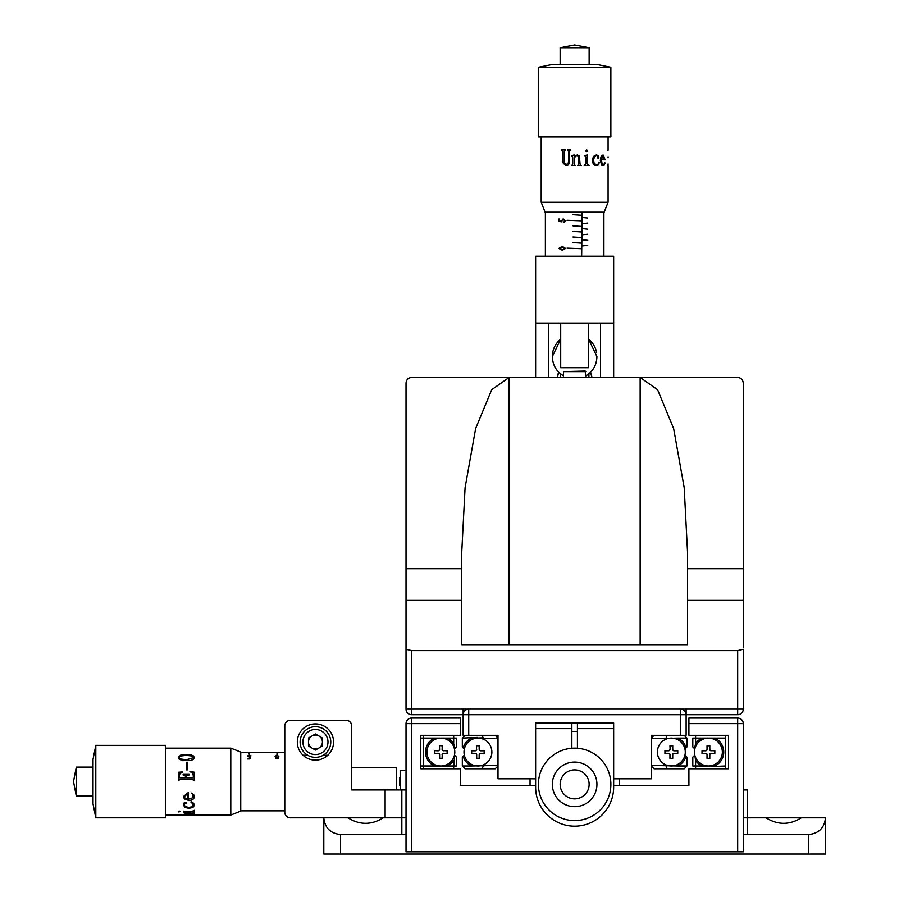 <?xml version="1.0" encoding="UTF-8"?>
<svg xmlns="http://www.w3.org/2000/svg" width="899" height="899" viewBox="0 0 899 899"><rect width="100%" height="100%" fill="white"/><g stroke="black" fill="none" stroke-linecap="round" stroke-linejoin="round"><path stroke-width="1.35" d="M297.322 742.012A18.115 18.115 0 0 0 315.437 760.127A18.115 18.115 0 0 0 333.551 742.012A18.115 18.115 0 0 0 315.437 723.886A18.115 18.115 0 0 0 297.322 742.012M308.469 742.012A6.967 6.967 0 0 0 315.437 748.979A6.967 6.967 0 0 0 322.404 742.012A6.967 6.967 0 0 0 315.437 735.045A6.967 6.967 0 0 0 308.469 742.012M303.087 755.25L307.728 755.25M323.157 755.25L327.798 755.25M801.301 817.82L766.049 817.82C777.804 825.147 789.547 825.147 801.301 817.82L825.484 817.82L825.484 854.05L323.797 854.05L323.797 817.82L323.797 851.263M347.98 817.82C359.735 825.147 371.478 825.147 383.232 817.82L323.797 817.82C324.865 827.9 330.439 833.474 340.519 834.542L340.519 854.05M743.259 789.951L747.44 789.951L747.44 834.542L743.259 834.542M743.259 817.82L766.049 817.82M383.232 817.82L401.842 817.82L401.842 834.542L340.519 834.542M808.763 854.05L808.763 834.542L747.44 834.542M808.763 834.542C818.843 833.474 824.417 827.9 825.484 817.82M406.022 834.542L401.842 834.542M240.741 810.853L284.781 810.853L284.781 812.246A5.574 5.574 0 0 0 290.355 817.82L323.797 817.82M385.12 817.82L385.12 789.951L351.678 789.951L351.678 725.841A5.574 5.574 0 0 0 346.093 720.268L290.355 720.268A5.574 5.574 0 0 0 284.781 725.841L284.781 752.317L277.252 752.317L277.252 754.328L277.252 752.587M346.093 720.268L290.355 720.268M284.781 812.246L284.781 725.841M385.12 789.951L401.842 789.951L401.842 817.82L406.022 817.82M406.022 789.951L401.842 789.951M613.657 723.054L613.657 728.628L577.428 728.628L577.428 723.054L613.657 723.054M571.854 728.628L535.624 728.628L535.624 723.054L571.854 723.054L571.854 748.249M571.854 731.415L577.428 731.415M577.428 723.054L571.854 723.054M535.624 728.628L535.624 787.164A39.017 39.017 0 0 0 574.641 826.181A39.017 39.017 0 0 0 613.657 787.164L613.657 728.628M577.428 748.249L577.428 728.628M613.657 778.792L651.292 778.792L651.292 735.315L680.554 735.315L680.554 714.694L468.727 714.694L468.727 735.315L498.001 735.315L498.001 778.792L535.624 778.792M468.727 735.315L463.154 735.315L463.154 714.694A5.574 5.574 0 0 1 468.727 709.12L468.727 714.694L463.154 714.694L463.154 709.12L737.686 709.12L737.686 650.584L743.259 649.258L743.259 709.12L743.259 655.382M737.686 714.694L737.686 709.12L743.259 709.12A5.574 5.574 0 0 1 737.686 714.694L680.554 714.694L680.554 709.12A5.574 5.574 0 0 1 686.128 714.694L686.128 735.315L680.554 735.315M618.119 785.49L688.915 785.49L688.915 768.769L728.493 768.769L728.493 735.315L688.915 735.315L688.915 718.043L737.686 718.043A5.574 5.574 0 0 1 743.259 723.616L743.259 851.825L737.686 851.825L737.686 723.616L743.259 723.616M613.657 785.49L688.915 785.49L688.915 768.769M460.367 723.616L411.596 723.616L411.596 851.825L406.022 851.825L406.022 723.616A5.574 5.574 0 0 1 411.596 718.043L460.367 718.043L460.367 735.315L420.788 735.315L420.788 768.769L460.367 768.769L460.367 785.49L535.624 785.49M411.596 851.825L737.686 851.825M460.367 768.769L460.367 785.49L531.163 785.49M399.606 785.344L399.606 777.826L399.606 785.344M406.022 770.432L400.167 770.432L400.167 789.951M556.672 815.831A36.23 36.23 0 0 0 606.106 802.346A36.23 36.23 0 0 0 592.61 752.913A36.23 36.23 0 0 0 543.176 766.398A36.23 36.23 0 0 0 556.672 815.831M563.583 803.728A22.295 22.295 0 0 0 594.003 795.435A22.295 22.295 0 0 0 585.699 765.015A22.295 22.295 0 0 0 555.279 773.309A22.295 22.295 0 0 0 563.583 803.728M567.449 796.952A14.496 14.496 0 0 0 587.227 791.558A14.496 14.496 0 0 0 581.833 771.791A14.496 14.496 0 0 0 562.055 777.186A14.496 14.496 0 0 0 567.449 796.952A14.496 14.496 0 0 1 562.055 777.186A14.496 14.496 0 0 1 581.833 771.791M275.06 756.542L276.982 754.868L278.847 756.542L276.982 758.857L275.06 756.542M277.252 754.328L276.701 752.317L249.383 752.317L249.383 754.328L248.832 752.317L243.809 752.587M240.741 752.317L243.809 752.71M250.45 756.7L249.888 758.947L247.596 758.947L249.495 758.419L249.798 757.239L247.382 756.07L249.326 754.98L251.023 755.834L249.293 755.272L247.888 756.081L250.45 756.7M275.566 758.172L276.33 758.172M277.6 758.172L278.375 758.172M275.51 758.093L276.207 758.093M277.735 758.093L278.443 758.093M275.566 756.542L276.971 758.34L278.353 756.542L276.971 755.149L275.566 756.542M191.139 814.179L193.285 814.595M185.677 814.91L184.969 814.91M183.688 814.955L193.431 814.876M184.846 814.932L183.452 814.55L184.239 814.134L194.195 813.64L194.195 814.505L184.284 814.629L194.195 815.033L184.846 814.932M192.285 811.235L194.195 810.302L194.195 812.629L192.285 811.898L184.115 812.572L183.452 811.235L192.285 811.235M179.362 811.078L180.474 811.572L178.598 811.909L179.362 811.078M184.115 802.908L186.599 802.526L186.486 803.639L184.947 803.549L184.194 804.953L185.385 806.65L188.7 807.381L191.757 806.864L193.285 805.077L191.139 801.796L193.633 803.234L194.364 805.246L192.948 807.482L188.7 808.302L184.891 807.381L183.452 804.953L184.115 802.908M193.285 796.256L192.656 794.413L192.97 797.683L188.307 799.278L188.307 792.502L183.452 796.503L184.362 798.908L189.116 800.582L191.97 800.031L193.701 798.705L194.364 796.57L193.678 794.514L191.139 792.997M230.796 748.137L240.741 752.036L240.741 811.134L230.796 815.033L230.796 748.137L165.495 748.137M165.495 817.82L165.495 745.35L95.811 745.35L95.811 817.82L165.495 817.82M95.811 817.82L93.024 803.886L93.024 759.284L95.811 745.35M76.303 796.076L76.303 767.094L73.516 781.579L76.303 796.076L93.024 796.076M185.632 814.899L184.677 814.921M194.195 814.921L192.701 814.899M194.195 814.404L184.284 814.629M184.846 814.82L183.452 814.438M183.89 814.82L184.722 814.82M194.195 812.527L192.285 811.797L184.115 812.46L183.452 811.134M189.869 771.409L194.195 772.207L189.869 771.376L192.678 773.466L193.532 776.489L192.442 777.815L193.532 776.489M186.284 777.815L192.442 777.815L186.284 777.804L186.734 775.196L189.026 775.005L189.026 774.354L183.138 774.376L189.026 774.354M178.452 772.286L182.531 771.971L179.89 773.87L179.115 776.399L179.867 777.815L185.632 777.815L185.183 775.174L183.138 775.005L183.138 774.354M179.115 776.399L179.867 777.815L185.632 777.804M186.554 762.307L187.363 762.307M187.363 769.881L187.363 762.251L186.554 762.251L186.554 769.881L187.363 769.881M180.778 755.059L186.363 754.373L190.97 754.857L193.364 755.902L194.364 757.576L193.319 759.329L191.049 760.453L182.452 760.655L179.115 759.127L178.283 757.396L180.778 755.059M182.531 771.938L178.452 772.252L178.452 780.714L179.867 779.467L192.442 779.467L194.195 780.793L194.195 772.174M194.364 805.167L192.948 807.392L188.7 808.212L184.891 807.291L183.452 804.875M193.274 805.021L192.925 803.515L190.869 801.998M184.194 804.875L184.947 803.47L186.778 803.032M193.633 757.655L186.363 759.824L180.53 759.048L179.036 757.475M178.283 757.475L180.778 755.149L186.363 754.463L190.97 754.946L193.364 755.992L194.364 757.655M187.61 793.986L184.194 796.503L184.992 798.076L187.61 799.211L187.61 793.952L184.205 796.469M194.364 796.525L193.701 798.649L191.97 799.975L189.116 800.526L184.362 798.851L183.452 796.447M184.576 814.797L183.801 814.797M193.633 757.576L192.049 756.025L186.363 755.374L180.384 756.025L179.036 757.396L180.53 758.981L186.363 759.756L193.633 757.576M180.474 811.482L178.283 811.482M396.268 789.951L396.268 767.645L351.678 767.645M453.68 735.315L453.68 738.101L434.475 738.101A15.328 15.328 0 0 0 434.475 765.982L447.241 765.982L440.858 766.678M454.737 755.407L456.467 757.138L456.467 765.982L453.68 765.982L454.737 755.407M453.68 768.769L453.68 765.982L447.241 765.982A15.328 15.328 0 0 0 453.68 760.442M423.575 768.769L423.575 765.982L434.475 765.982M434.475 738.101L423.575 738.101L423.575 765.982L420.788 765.982M423.575 735.315L423.575 738.101L420.788 738.101M453.68 743.642L453.68 738.101L456.467 738.101L456.467 746.945L454.737 748.676L453.68 743.642A15.328 15.328 0 0 0 447.241 738.101M695.601 743.642L694.545 748.676L692.814 746.945L692.814 738.101L695.601 738.101L695.601 743.642A15.328 15.328 0 0 1 702.04 738.101L695.601 738.101L695.601 735.315M695.601 768.769L695.601 765.982L714.806 765.982A15.328 15.328 0 0 0 714.806 738.101L702.04 738.101M725.707 768.769L725.707 765.982L708.423 766.678M695.601 760.442L695.601 765.982L692.814 765.982L692.814 757.138L694.837 755.126L695.601 760.442A15.328 15.328 0 0 0 702.04 765.982M725.707 765.982L725.707 738.101L714.806 738.101M725.707 735.315L725.707 738.101M464.334 748.957L463.187 747.822L464.334 748.957M485.449 740.315L483.179 737.877L471.548 738.101A15.328 15.328 0 0 0 463.187 747.822L462.322 746.945L462.322 738.101L477.335 737.416M471.548 765.982L462.322 765.982L462.322 757.138L464.334 755.126L463.187 756.261A15.328 15.328 0 0 0 471.548 765.982L498.001 765.42M498.001 765.982L495.214 768.769L465.109 768.769L462.322 765.982M482.122 768.769L483.179 766.206M483.179 737.877L482.122 735.315M465.109 735.315L462.322 738.101M498.001 738.663L484.494 738.663M495.214 735.315L498.001 738.101M684.173 735.315L686.96 738.101L686.96 746.945L684.948 748.957L686.094 747.822A15.328 15.328 0 0 0 677.745 738.101L651.292 738.663M651.292 765.42L677.745 765.982A15.328 15.328 0 0 0 686.094 756.261L684.948 755.126L686.96 757.138L686.96 765.982L684.173 768.769L654.079 768.769L651.292 765.982M677.745 765.982L686.96 765.982M686.96 738.101L677.745 738.101M666.103 766.206L667.17 768.769M663.833 763.768L664.799 765.42M667.17 735.315L666.103 737.877M651.292 738.101L654.079 735.315M300.109 742.012A15.328 15.328 0 0 1 315.437 726.684A15.328 15.328 0 0 1 330.765 742.012A15.328 15.328 0 0 1 315.437 757.34A15.328 15.328 0 0 1 300.109 742.012M308.469 746.035L315.437 750.058L322.404 746.035L322.404 737.989L315.437 733.966L308.469 737.989L308.469 746.035M454.793 752.036A13.934 13.934 0 0 0 440.858 738.101A13.934 13.934 0 0 0 426.924 752.036A13.934 13.934 0 0 0 440.858 765.982A13.934 13.934 0 0 0 454.456 748.957A13.934 13.934 0 0 1 454.793 752.036M438.071 753.441A1.393 1.393 0 0 1 439.465 754.834L439.465 758.453L442.252 758.453L442.252 754.834A1.393 1.393 0 0 1 443.645 753.441L447.275 753.441L447.275 750.643L443.645 750.643A1.393 1.393 0 0 1 442.252 749.249L442.252 745.631L439.465 745.631L439.465 749.249A1.393 1.393 0 0 1 438.071 750.643L434.453 750.643L434.453 753.441L438.071 753.283A1.551 1.551 0 0 1 439.622 754.834L439.465 754.834M439.622 754.834L439.622 758.295L442.094 758.295L442.252 754.834M442.094 754.834A1.551 1.551 0 0 1 443.645 753.283L447.275 753.441M447.118 753.283L447.118 750.8L443.645 750.643M443.645 750.8A1.551 1.551 0 0 1 442.094 749.249L442.252 745.631M442.094 745.788L439.465 745.631M439.465 745.844L439.622 749.249A1.551 1.551 0 0 1 438.071 750.8L434.453 750.643M434.61 750.8L434.61 753.283L438.071 753.283M491.865 752.036A13.934 13.934 0 0 0 477.931 738.101A13.934 13.934 0 0 0 463.996 752.036A13.934 13.934 0 0 0 477.931 765.982A13.934 13.934 0 0 0 491.865 752.036M476.537 745.631L476.537 749.249A1.393 1.393 0 0 1 475.144 750.643L471.514 750.643L471.514 753.441L475.144 753.441A1.393 1.393 0 0 1 476.537 754.834L476.537 758.453L479.324 758.453L479.324 754.834A1.393 1.393 0 0 1 480.718 753.441L484.336 753.441L484.336 750.643L480.718 750.643A1.393 1.393 0 0 1 479.324 749.249L479.324 745.631L476.537 745.631L476.537 749.249M476.695 749.249A1.551 1.551 0 0 1 475.144 750.8L471.672 750.8L471.672 753.283L475.144 753.283A1.551 1.551 0 0 1 476.695 754.834L476.695 758.295L479.167 758.295L479.167 754.834A1.551 1.551 0 0 1 480.718 753.283L484.179 753.283L484.179 750.8L480.718 750.8A1.551 1.551 0 0 1 479.167 749.249L479.167 745.788L476.695 745.788M685.285 752.036A13.934 13.934 0 0 0 671.351 738.101A13.934 13.934 0 0 0 657.416 752.036A13.934 13.934 0 0 0 671.351 765.982A13.934 13.934 0 0 0 685.285 752.036M669.957 749.249A1.393 1.393 0 0 1 668.564 750.643L664.945 750.643L664.945 753.441L668.564 753.441A1.393 1.393 0 0 1 669.957 754.834L669.957 758.453L672.744 758.453L672.744 754.834A1.393 1.393 0 0 1 674.138 753.441L677.767 753.441L677.767 750.643L674.138 750.643A1.393 1.393 0 0 1 672.744 749.249L672.744 745.631L669.957 745.631L670.115 749.249A1.551 1.551 0 0 1 668.564 750.8L668.564 750.643M668.564 750.8L665.103 750.8L665.103 753.283L668.564 753.283A1.551 1.551 0 0 1 670.115 754.834L670.115 758.295L672.587 758.295L672.587 754.834A1.551 1.551 0 0 1 674.138 753.283L677.61 753.283L677.61 750.8L674.138 750.8A1.551 1.551 0 0 1 672.587 749.249L672.587 745.788L670.115 745.788L670.115 749.249M722.358 752.036A13.934 13.934 0 0 0 708.423 738.101A13.934 13.934 0 0 0 694.489 752.036A13.934 13.934 0 0 0 708.423 765.982A13.934 13.934 0 0 0 722.358 752.036M707.03 754.834L707.03 758.453L709.817 758.453L709.817 754.834A1.393 1.393 0 0 1 711.21 753.441L714.829 753.441L714.829 750.643L711.21 750.643A1.393 1.393 0 0 1 709.817 749.249L709.817 745.631L707.03 745.631L707.03 749.249A1.393 1.393 0 0 1 705.636 750.643L702.018 750.643L702.018 753.441L705.636 753.441A1.393 1.393 0 0 1 707.03 754.834L707.03 758.453M707.187 758.295L709.659 758.295L709.659 754.834A1.551 1.551 0 0 1 711.21 753.283L714.829 753.441M714.683 753.283L714.829 750.643M714.683 750.8L711.21 750.643M711.21 750.8A1.551 1.551 0 0 1 709.659 749.249L709.817 745.631M709.659 745.788L707.187 745.788L707.03 749.249M707.187 749.249A1.551 1.551 0 0 1 705.636 750.8L702.164 750.8L702.164 753.283L705.636 753.441M705.636 753.283A1.551 1.551 0 0 1 707.187 754.834M694.837 755.126A13.934 13.934 0 0 1 694.489 752.036A13.934 13.934 0 0 0 694.837 755.126M743.259 748.687L743.259 756.295L743.259 748.687M743.259 754.272L743.259 756.295L743.259 754.272M588.924 377.456L588.924 373.669A22.295 22.295 0 0 1 585.788 375.861L588.924 373.669A22.295 22.295 0 0 0 590.576 372.152C594.565 368.208 596.689 363.005 596.936 356.555L588.575 339.148A22.295 22.295 0 0 1 596.531 352.284M558.706 372.152A17.283 17.283 0 0 0 557.414 377.456L558.706 372.152A22.295 22.295 0 0 1 560.706 339.148L552.346 356.555C552.593 363.016 554.717 368.208 558.706 372.152A22.295 22.295 0 0 0 560.358 373.669L563.493 375.861A22.295 22.295 0 0 1 560.358 373.669L560.358 377.456M548.761 323.101L548.761 377.456M591.868 377.456A17.283 17.283 0 0 0 590.576 372.152L591.868 377.456M535.624 323.101L535.624 256.215L613.657 256.215L613.657 323.101L535.624 323.101L535.624 377.456M600.521 377.456L600.521 323.101M613.657 377.456L613.657 323.101M509.149 377.456L491.708 389.705L475.638 428.542L465.086 487.663L461.76 551.862L461.76 645.021L687.521 645.021L687.521 551.862L684.195 487.663L673.643 428.542L657.585 389.705L640.144 377.456L509.149 377.456L509.149 645.021M461.76 600.375L406.022 600.375L406.022 709.12L406.022 383.03C406.37 379.67 408.236 377.805 411.596 377.456L737.686 377.456C741.046 377.805 742.911 379.67 743.259 383.03L743.259 647.707M406.022 649.258L411.596 650.584L737.686 650.584M411.596 650.584L411.596 709.12L406.022 709.12A5.574 5.574 0 0 0 411.596 714.694L463.154 714.694M743.259 645.797L743.259 600.375L687.521 600.375M686.128 714.694L686.128 709.12M585.788 371.602L563.493 371.602L585.238 371.04L585.788 377.456M563.493 371.602L563.493 377.456M562.313 246.495L565.673 248.416L562.313 250.282L558.785 248.416L562.313 246.495M567.022 220.255L581.462 220.817L567.022 220.255M573.023 231.403L581.462 231.964L573.023 231.403M573.023 242.561L581.462 243.112L573.023 242.561M567.022 248.135L581.462 248.686L567.022 248.135M573.023 236.988L581.462 237.538L573.023 236.988M573.023 225.829L581.462 226.391L573.023 225.829M573.023 214.681L581.462 215.243L573.023 214.681M562.032 221.884L558.672 221.311L558.672 219.03L559.369 219.03L559.369 220.929L561.145 221.221L563.156 218.817L565.404 220.761L563.617 222.458L564.763 220.727L563.134 219.311L561.695 220.66L562.032 221.884M581.664 212.175L581.664 255.147L582.204 212.175M561.695 246.506L563.37 247.068M565.022 248.405L562.313 246.989L559.481 248.405L562.313 249.776L565.673 248.416M587.732 245.348L582.496 245.899L587.732 245.348M587.732 234.201L582.496 234.751L587.732 234.201M587.732 223.042L582.496 223.604L587.732 223.042M582.496 212.175L587.732 212.175M582.496 217.468L587.732 218.03L582.496 217.468M582.496 228.616L587.732 229.178L582.496 228.616M582.496 239.775L587.732 240.325L582.496 239.775M538.411 136.929L610.87 136.929L610.87 67.245L538.411 67.245L538.411 136.929M567.674 150.549L568.797 151.549L568.797 162.213L566.269 164.708L564.201 162.573L564.201 151.212L565.392 149.886L561.47 149.886L562.628 151.212L562.628 162.404L565.876 165.798L562.662 162.404L562.662 151.212L561.897 150.549M567.651 149.886L570.607 149.886L569.449 151.38L569.449 162.213L568.471 164.854L565.876 165.798M574.18 156.269L577.259 154.886L579.349 155.673L580.069 164.135L581.226 165.63L577.506 165.63L578.585 164.135L578.585 157.797L578.136 156.302L576.765 155.718L574.18 157.482L574.18 164.135L575.349 165.63L571.607 165.63L572.685 164.135L572.685 157.067L571.607 155.628L574.18 154.886L574.18 156.28L574.641 155.797M587.305 154.898L587.305 163.708L589.103 165.63L584.215 165.63L585.957 163.708L585.957 157.156L584.372 155.549L587.35 154.886L587.35 163.708L589.059 165.63M587.665 150.796L586.654 151.909L585.642 150.796L586.654 149.717L587.665 150.796M598.363 155.549L598.712 158.022L597.678 157.921L597.768 156.381L596.352 155.628L594.419 156.819L593.497 160.134L594.149 163.191L596.217 164.708L597.723 164.36L599.341 162.573L598.071 165.068L596.026 165.798L593.362 164.382L592.25 160.134L593.497 156.314L596.352 154.886L598.363 155.549M601.206 159.73L605.128 159.73L603.094 154.886L601.555 155.797L600.656 157.988L600.33 160.55L601.689 165.124L603.06 165.798L604.184 165.113L605.061 162.876L603.229 164.708L602.375 164.405L601.206 159.73L602.285 164.405L603.162 164.708M608.084 202.23L604.184 212.175L545.097 212.175L541.198 202.23L608.084 202.23L608.084 165.63M538.411 67.245L552.346 64.458L596.936 64.458L610.87 67.245M560.144 47.737L589.137 47.737L574.641 44.95L560.144 47.737L560.144 64.458M561.515 150.549L561.515 149.886M567.977 150.549L568.82 151.549L568.82 162.213L566.303 164.708M603.06 155.628L601.262 159.044L604.443 159.044L603.094 155.628L601.352 159.044M604.791 162.573L604.083 165.113L602.959 165.798M603.004 154.886L605.027 159.73M608.084 157.718L608.072 157.067M608.084 163.876L608.027 164.967L608.072 163.876M608.016 165.63L608.016 164.967M608.016 150.549L608.016 149.886M599.037 162.292L597.992 165.068L595.958 165.798M596.318 155.628L594.351 156.819L593.441 160.134L594.082 163.191L596.194 164.708M596.273 154.886L598.284 155.549L598.858 157.156L598.105 158.213M571.618 156.314L571.618 155.628L574.18 154.886M571.618 165.63L572.685 164.135L572.685 157.067L571.944 156.314M574.18 164.135L575.349 165.63M576.765 155.718L574.18 157.482M577.259 154.886L579.338 155.673L580.057 164.135L581.204 165.63M560.706 323.101L560.706 367.702L588.575 367.702L588.575 323.101M406.022 723.616L411.596 723.616L411.596 718.043M737.686 718.043L737.686 723.616L688.915 723.616M327.978 742.012A12.541 12.541 0 0 0 315.437 729.471A12.541 12.541 0 0 0 302.896 742.012A12.541 12.541 0 0 0 315.437 754.553A12.541 12.541 0 0 0 327.978 742.012M640.144 645.021L640.144 377.456M687.521 568.685L743.259 568.685M406.022 568.685L461.76 568.685M411.596 714.694L411.596 709.12L463.154 709.12M230.796 815.033L165.495 815.033M93.024 767.094L76.303 767.094M619.231 778.792L619.231 785.49M530.05 778.792L530.05 785.49M545.378 256.215L545.378 212.175M603.903 256.215L603.903 212.175M541.198 202.23L541.198 136.929M589.137 64.458L589.137 47.737M608.084 149.886L608.084 136.929"/></g></svg>
